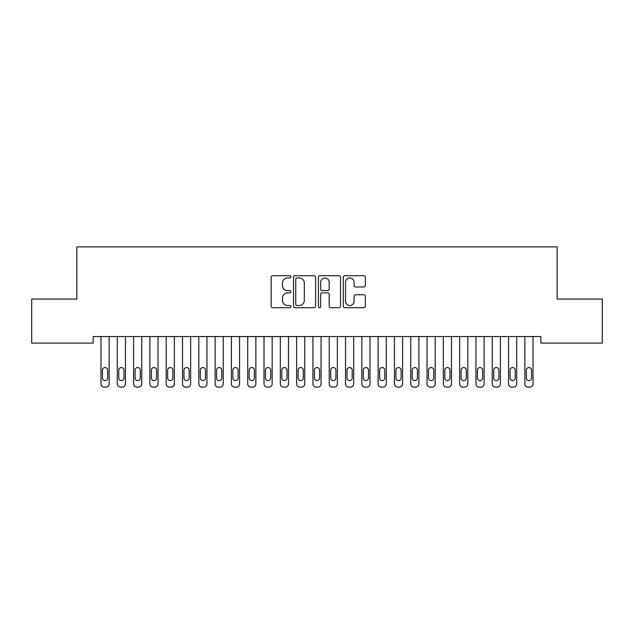 <?xml version="1.0" encoding="UTF-8"?>
<svg xmlns="http://www.w3.org/2000/svg" width="634" height="634" viewBox="0 0 634 634"><rect width="100%" height="100%" fill="white"/><g stroke="black" fill="none" stroke-linecap="round" stroke-linejoin="round"><path stroke-width="0.95" d="M290.919 276.828A1.117 1.117 0 0 0 289.793 275.711L272.794 275.711A1.601 1.601 0 0 0 271.193 277.312L271.193 306.119A1.601 1.601 0 0 0 272.794 307.72L289.793 307.72A1.117 1.117 0 0 0 290.919 306.594A1.117 1.117 0 0 0 289.793 305.477L287.598 305.477A5.12 5.12 0 0 1 282.479 300.358L282.479 297.956A5.12 5.12 0 0 1 287.598 292.837L289.793 292.837A1.117 1.117 0 0 0 290.919 291.711A1.117 1.117 0 0 0 289.793 290.594L287.598 290.594A5.12 5.12 0 0 1 282.479 285.474L282.479 283.073A5.12 5.12 0 0 1 287.598 277.954L289.793 277.954A1.117 1.117 0 0 0 290.919 276.828M363.765 286.996A1.601 1.601 0 0 0 365.366 285.395L365.366 277.312A1.601 1.601 0 0 0 363.765 275.711L344.88 275.711A1.601 1.601 0 0 0 343.287 277.312L343.287 306.119A1.601 1.601 0 0 0 344.88 307.72L363.765 307.72A1.601 1.601 0 0 0 365.366 306.119L365.366 296.355A1.601 1.601 0 0 0 363.765 294.755L355.682 294.755A1.601 1.601 0 0 0 354.089 296.355L354.089 301.198A4.28 4.28 0 0 1 349.802 305.477A4.28 4.28 0 0 1 345.522 301.198L345.522 282.233A4.28 4.28 0 0 1 349.802 277.954A4.28 4.28 0 0 1 354.089 282.233L354.089 285.395A1.601 1.601 0 0 0 355.682 286.996L363.765 286.996M540.842 336.551L93.158 336.551L93.158 343.065L31.7 343.065L31.7 299.05L76.857 299.05L76.857 246.88L557.143 246.88L557.143 299.05L602.3 299.05L602.3 343.065L540.842 343.065L540.842 336.551M315.597 277.312A1.601 1.601 0 0 0 313.996 275.711L295.119 275.711A1.601 1.601 0 0 0 293.518 277.312L293.518 306.119A1.601 1.601 0 0 0 295.119 307.72L313.996 307.72A1.601 1.601 0 0 0 315.597 306.119L315.597 277.312M320.004 275.711L338.881 275.711A1.601 1.601 0 0 1 340.482 277.312L340.482 306.119A1.601 1.601 0 0 1 338.881 307.72L330.805 307.72A1.601 1.601 0 0 1 329.204 306.119L329.204 294.438A1.601 1.601 0 0 0 327.604 292.837L322.238 292.837A1.601 1.601 0 0 0 320.638 294.438L320.638 306.594A1.117 1.117 0 0 1 319.52 307.72A1.117 1.117 0 0 1 318.403 306.594L318.403 277.312A1.601 1.601 0 0 1 320.004 275.711M296.878 277.954A1.117 1.117 0 0 0 295.753 279.071L295.753 304.36A1.117 1.117 0 0 0 296.878 305.477L299.2 305.477A5.12 5.12 0 0 0 304.32 300.358L304.32 283.073A5.12 5.12 0 0 0 299.2 277.954L296.878 277.954M329.204 282.312A4.28 4.28 0 0 0 324.925 278.033A4.28 4.28 0 0 0 320.638 282.312L320.638 288.993A1.601 1.601 0 0 0 322.238 290.594L327.604 290.594A1.601 1.601 0 0 0 329.204 288.993L329.204 282.312M109.135 336.551L109.135 383.855A3.257 3.257 0.5 0 1 105.878 387.12L104.245 387.12A3.257 3.257 0.5 0 1 100.988 383.855L100.988 336.551M107.669 377.991L107.669 370.161A2.607 2.607 0.5 0 0 105.062 367.554A2.607 2.607 0.5 0 0 102.454 370.161L102.454 377.991A2.607 2.607 0.5 0 0 105.062 380.598A2.607 2.607 0.5 0 0 107.669 377.991M125.445 336.551L125.445 383.855A3.257 3.257 0.5 0 1 122.18 387.12L120.547 387.12A3.257 3.257 0.5 0 1 117.29 383.855L117.29 336.551M123.971 377.991L123.971 370.161A2.607 2.607 0.5 0 0 121.363 367.554A2.607 2.607 0.5 0 0 118.756 370.161L118.756 377.991A2.607 2.607 0.5 0 0 121.363 380.598A2.607 2.607 0.5 0 0 123.971 377.991M141.747 336.551L141.747 383.855A3.257 3.257 0.5 0 1 138.481 387.12L136.857 387.12A3.257 3.257 0.5 0 1 133.592 383.855L133.592 336.551M140.28 377.991L140.28 370.161A2.607 2.607 0.5 0 0 137.665 367.554A2.607 2.607 0.5 0 0 135.058 370.161L135.058 377.991A2.607 2.607 0.5 0 0 137.665 380.598A2.607 2.607 0.5 0 0 140.28 377.991M158.048 336.551L158.048 383.855A3.257 3.257 0.5 0 1 154.783 387.12L153.159 387.12A3.257 3.257 0.5 0 1 149.893 383.855L149.893 336.551M156.582 377.991L156.582 370.161A2.607 2.607 0.5 0 0 153.975 367.554A2.607 2.607 0.5 0 0 151.36 370.161L151.36 377.991A2.607 2.607 0.5 0 0 153.975 380.598A2.607 2.607 0.5 0 0 156.582 377.991M174.35 336.551L174.35 383.855A3.257 3.257 0.5 0 1 171.093 387.12L169.46 387.12A3.257 3.257 0.5 0 1 166.195 383.855L166.195 336.551M172.884 377.991L172.884 370.161A2.607 2.607 0.5 0 0 170.277 367.554A2.607 2.607 0.5 0 0 167.669 370.161L167.669 377.991A2.607 2.607 0.5 0 0 170.277 380.598A2.607 2.607 0.5 0 0 172.884 377.991M190.652 336.551L190.652 383.855A3.257 3.257 0.5 0 1 187.395 387.12L185.762 387.12A3.257 3.257 0.5 0 1 182.505 383.855L182.505 336.551M189.186 377.991L189.186 370.161A2.607 2.607 0.5 0 0 186.578 367.554A2.607 2.607 0.5 0 0 183.971 370.161L183.971 377.991A2.607 2.607 0.5 0 0 186.578 380.598A2.607 2.607 0.5 0 0 189.186 377.991M206.953 336.551L206.953 383.855A3.257 3.257 0.5 0 1 203.696 387.12L202.064 387.12A3.257 3.257 0.5 0 1 198.807 383.855L198.807 336.551M205.487 377.991L205.487 370.161A2.607 2.607 0.5 0 0 202.88 367.554A2.607 2.607 0.5 0 0 200.273 370.161L200.273 377.991A2.607 2.607 0.5 0 0 202.88 380.598A2.607 2.607 0.5 0 0 205.487 377.991M223.255 336.551L223.255 383.855A3.257 3.257 0.5 0 1 219.998 387.12L218.365 387.12A3.257 3.257 0.5 0 1 215.108 383.855L215.108 336.551M221.789 377.991L221.789 370.161A2.607 2.607 0.5 0 0 219.182 367.554A2.607 2.607 0.5 0 0 216.574 370.161L216.574 377.991A2.607 2.607 0.5 0 0 219.182 380.598A2.607 2.607 0.5 0 0 221.789 377.991M239.565 336.551L239.565 383.855A3.257 3.257 0.5 0 1 236.3 387.12L234.667 387.12A3.257 3.257 0.5 0 1 231.41 383.855L231.41 336.551M238.091 377.991L238.091 370.161A2.607 2.607 0.5 0 0 235.483 367.554A2.607 2.607 0.5 0 0 232.876 370.161L232.876 377.991A2.607 2.607 0.5 0 0 235.483 380.598A2.607 2.607 0.5 0 0 238.091 377.991M255.867 336.551L255.867 383.855A3.257 3.257 0.5 0 1 252.601 387.12L250.977 387.12A3.257 3.257 0.5 0 1 247.712 383.855L247.712 336.551M254.4 377.991L254.4 370.161A2.607 2.607 0.5 0 0 251.785 367.554A2.607 2.607 0.5 0 0 249.178 370.161L249.178 377.991A2.607 2.607 0.5 0 0 251.785 380.598A2.607 2.607 0.5 0 0 254.4 377.991M272.168 336.551L272.168 383.855A3.257 3.257 0.5 0 1 268.903 387.12L267.279 387.12A3.257 3.257 0.5 0 1 264.013 383.855L264.013 336.551M270.702 377.991L270.702 370.161A2.607 2.607 0.5 0 0 268.095 367.554A2.607 2.607 0.5 0 0 265.48 370.161L265.48 377.991A2.607 2.607 0.5 0 0 268.095 380.598A2.607 2.607 0.5 0 0 270.702 377.991M288.47 336.551L288.47 383.855A3.257 3.257 0.5 0 1 285.213 387.12L283.58 387.12A3.257 3.257 0.5 0 1 280.315 383.855L280.315 336.551M287.004 377.991L287.004 370.161A2.607 2.607 0.5 0 0 284.397 367.554A2.607 2.607 0.5 0 0 281.789 370.161L281.789 377.991A2.607 2.607 0.5 0 0 284.397 380.598A2.607 2.607 0.5 0 0 287.004 377.991M304.772 336.551L304.772 383.855A3.257 3.257 0.5 0 1 301.515 387.12L299.882 387.12A3.257 3.257 0.5 0 1 296.625 383.855L296.625 336.551M303.306 377.991L303.306 370.161A2.607 2.607 0.5 0 0 300.698 367.554A2.607 2.607 0.5 0 0 298.091 370.161L298.091 377.991A2.607 2.607 0.5 0 0 300.698 380.598A2.607 2.607 0.5 0 0 303.306 377.991M321.073 336.551L321.073 383.855A3.257 3.257 0.5 0 1 317.816 387.12L316.184 387.12A3.257 3.257 0.5 0 1 312.927 383.855L312.927 336.551M319.607 377.991L319.607 370.161A2.607 2.607 0.5 0 0 317 367.554A2.607 2.607 0.5 0 0 314.393 370.161L314.393 377.991A2.607 2.607 0.5 0 0 317 380.598A2.607 2.607 0.5 0 0 319.607 377.991M337.375 336.551L337.375 383.855A3.257 3.257 0.5 0 1 334.118 387.12L332.485 387.12A3.257 3.257 0.5 0 1 329.228 383.855L329.228 336.551M335.909 377.991L335.909 370.161A2.607 2.607 0.5 0 0 333.302 367.554A2.607 2.607 0.5 0 0 330.694 370.161L330.694 377.991A2.607 2.607 0.5 0 0 333.302 380.598A2.607 2.607 0.5 0 0 335.909 377.991M353.685 336.551L353.685 383.855A3.257 3.257 0.5 0 1 350.42 387.12L348.787 387.12A3.257 3.257 0.5 0 1 345.53 383.855L345.53 336.551M352.211 377.991L352.211 370.161A2.607 2.607 0.5 0 0 349.603 367.554A2.607 2.607 0.5 0 0 346.996 370.161L346.996 377.991A2.607 2.607 0.5 0 0 349.603 380.598A2.607 2.607 0.5 0 0 352.211 377.991M369.987 336.551L369.987 383.855A3.257 3.257 0.5 0 1 366.721 387.12L365.097 387.12A3.257 3.257 0.5 0 1 361.832 383.855L361.832 336.551M368.52 377.991L368.52 370.161A2.607 2.607 0.5 0 0 365.905 367.554A2.607 2.607 0.5 0 0 363.298 370.161L363.298 377.991A2.607 2.607 0.5 0 0 365.905 380.598A2.607 2.607 0.5 0 0 368.52 377.991M386.288 336.551L386.288 383.855A3.257 3.257 0.5 0 1 383.023 387.12L381.399 387.12A3.257 3.257 0.5 0 1 378.133 383.855L378.133 336.551M384.822 377.991L384.822 370.161A2.607 2.607 0.5 0 0 382.215 367.554A2.607 2.607 0.5 0 0 379.6 370.161L379.6 377.991A2.607 2.607 0.5 0 0 382.215 380.598A2.607 2.607 0.5 0 0 384.822 377.991M402.59 336.551L402.59 383.855A3.257 3.257 0.5 0 1 399.333 387.12L397.7 387.12A3.257 3.257 0.5 0 1 394.435 383.855L394.435 336.551M401.124 377.991L401.124 370.161A2.607 2.607 0.5 0 0 398.517 367.554A2.607 2.607 0.5 0 0 395.909 370.161L395.909 377.991A2.607 2.607 0.5 0 0 398.517 380.598A2.607 2.607 0.5 0 0 401.124 377.991M418.892 336.551L418.892 383.855A3.257 3.257 0.5 0 1 415.635 387.12L414.002 387.12A3.257 3.257 0.5 0 1 410.745 383.855L410.745 336.551M417.426 377.991L417.426 370.161A2.607 2.607 0.5 0 0 414.818 367.554A2.607 2.607 0.5 0 0 412.211 370.161L412.211 377.991A2.607 2.607 0.5 0 0 414.818 380.598A2.607 2.607 0.5 0 0 417.426 377.991M435.193 336.551L435.193 383.855A3.257 3.257 0.5 0 1 431.936 387.12L430.304 387.12A3.257 3.257 0.5 0 1 427.047 383.855L427.047 336.551M433.727 377.991L433.727 370.161A2.607 2.607 0.5 0 0 431.12 367.554A2.607 2.607 0.5 0 0 428.513 370.161L428.513 377.991A2.607 2.607 0.5 0 0 431.12 380.598A2.607 2.607 0.5 0 0 433.727 377.991M451.495 336.551L451.495 383.855A3.257 3.257 0.5 0 1 448.238 387.12L446.605 387.12A3.257 3.257 0.5 0 1 443.348 383.855L443.348 336.551M450.029 377.991L450.029 370.161A2.607 2.607 0.5 0 0 447.422 367.554A2.607 2.607 0.5 0 0 444.814 370.161L444.814 377.991A2.607 2.607 0.5 0 0 447.422 380.598A2.607 2.607 0.5 0 0 450.029 377.991M467.805 336.551L467.805 383.855A3.257 3.257 0.5 0 1 464.54 387.12L462.907 387.12A3.257 3.257 0.5 0 1 459.65 383.855L459.65 336.551M466.331 377.991L466.331 370.161A2.607 2.607 0.5 0 0 463.723 367.554A2.607 2.607 0.5 0 0 461.116 370.161L461.116 377.991A2.607 2.607 0.5 0 0 463.723 380.598A2.607 2.607 0.5 0 0 466.331 377.991M484.107 336.551L484.107 383.855A3.257 3.257 0.5 0 1 480.841 387.12L479.217 387.12A3.257 3.257 0.5 0 1 475.952 383.855L475.952 336.551M482.64 377.991L482.64 370.161A2.607 2.607 0.5 0 0 480.025 367.554A2.607 2.607 0.5 0 0 477.418 370.161L477.418 377.991A2.607 2.607 0.5 0 0 480.025 380.598A2.607 2.607 0.5 0 0 482.64 377.991M500.408 336.551L500.408 383.855A3.257 3.257 0.5 0 1 497.143 387.12L495.519 387.12A3.257 3.257 0.5 0 1 492.253 383.855L492.253 336.551M498.942 377.991L498.942 370.161A2.607 2.607 0.5 0 0 496.335 367.554A2.607 2.607 0.5 0 0 493.72 370.161L493.72 377.991A2.607 2.607 0.5 0 0 496.335 380.598A2.607 2.607 0.5 0 0 498.942 377.991M516.71 336.551L516.71 383.855A3.257 3.257 0.5 0 1 513.453 387.12L511.82 387.12A3.257 3.257 0.5 0 1 508.555 383.855L508.555 336.551M515.244 377.991L515.244 370.161A2.607 2.607 0.5 0 0 512.637 367.554A2.607 2.607 0.5 0 0 510.029 370.161L510.029 377.991A2.607 2.607 0.5 0 0 512.637 380.598A2.607 2.607 0.5 0 0 515.244 377.991M533.012 336.551L533.012 383.855A3.257 3.257 0.5 0 1 529.755 387.12L528.122 387.12A3.257 3.257 0.5 0 1 524.865 383.855L524.865 336.551M531.546 377.991L531.546 370.161A2.607 2.607 0.5 0 0 528.938 367.554A2.607 2.607 0.5 0 0 526.331 370.161L526.331 377.991A2.607 2.607 0.5 0 0 528.938 380.598A2.607 2.607 0.5 0 0 531.546 377.991"/></g></svg>

